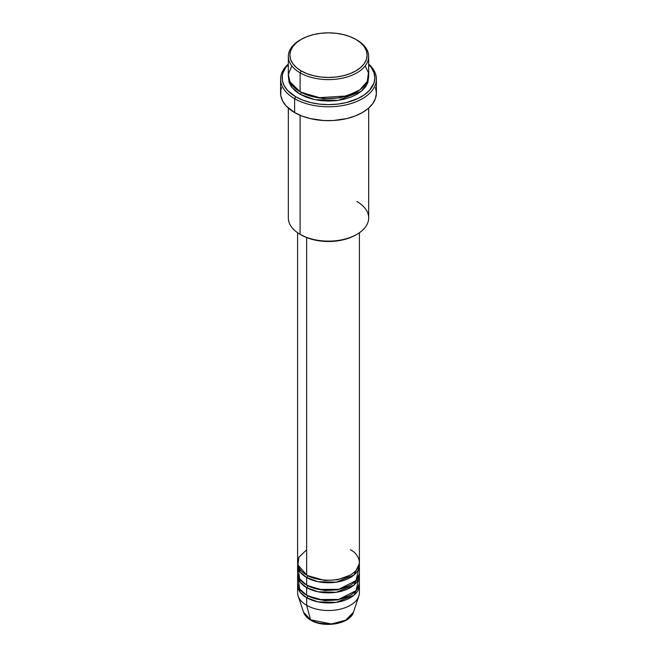 <?xml version="1.0" encoding="UTF-8"?>
<svg xmlns="http://www.w3.org/2000/svg" width="657" height="657" viewBox="0 0 657 657"><rect width="100%" height="100%" fill="white"/><g stroke="black" fill="none" stroke-linecap="round" stroke-linejoin="round"><path stroke-width="0.99" d="M353.458 612.184L345.738 620.192L331.489 623.978L310.531 619.781A1.544 0.895 120 0 0 310.81 620.183A1.544 0.895 -60 0 1 310.531 619.781A25.418 14.676 0 0 0 335.949 623.436A25.418 14.676 0 0 0 353.458 612.184C350.222 624.01 323.991 628.396 310.81 620.183C307.098 618.04 304.676 615.371 303.542 612.184A25.418 14.676 0 0 0 310.531 619.781L306.647 605.294L310.531 619.781L303.542 612.184L298.155 596.055A30.904 17.846 180 0 0 306.647 605.294A30.904 17.846 0 0 0 340.326 609.162A30.904 17.846 0 0 0 359.404 592.671L359.404 585.1A30.904 17.846 180 0 1 340.326 601.59A30.904 17.846 180 0 1 306.647 597.722L300.257 592.343L297.67 583.843A30.904 17.846 180 0 0 297.596 585.1L297.596 592.671A30.904 17.846 0 0 0 306.647 605.294L306.647 597.722L306.647 605.294A30.904 17.846 180 0 0 337.558 609.737A30.904 17.846 180 0 0 358.845 596.055L353.458 612.184M306.647 549.769L298.935 557.193L297.9 564.913L306.647 575.006A30.904 17.846 0 0 0 340.326 578.874A30.904 17.846 0 0 0 359.404 562.392L359.404 232.75M307.739 575.606A1.544 0.895 -60 0 1 307.739 575.639L307.205 575.327L307.739 575.639A1.544 0.895 -60 0 1 306.647 577.528L300.257 572.157L297.67 563.649A30.904 17.846 180 0 0 297.596 564.913L297.596 572.485A30.904 17.846 0 0 0 306.647 585.1A30.904 17.846 0 0 0 340.326 588.968A30.904 17.846 0 0 0 359.404 572.485L359.404 564.913A30.904 17.846 180 0 1 340.326 581.396A30.904 17.846 180 0 1 306.647 577.528L306.647 585.1L306.647 577.528A30.904 17.846 180 0 1 297.596 564.913M298.294 568.699L299.608 578.817L306.647 585.1L318.916 589.452L338.774 589.313L356.061 580.558L358.706 568.699M359.404 575.006A30.904 17.846 180 0 0 359.33 573.75L353.983 585.108L336.285 592.277L317.98 591.785L306.647 587.629A1.544 0.895 120 0 0 307.739 585.732A1.544 0.895 -60 0 1 307.739 585.732L307.205 585.42L307.739 585.732A1.544 0.895 -60 0 1 306.647 587.629L300.257 582.25L297.67 573.75A30.904 17.846 180 0 0 297.596 575.006L297.596 582.578A30.904 17.846 0 0 0 306.647 595.193A30.904 17.846 0 0 0 340.326 599.061A30.904 17.846 0 0 0 359.404 582.578L359.404 575.006A30.904 17.846 180 0 1 340.326 591.497A30.904 17.846 180 0 1 306.647 587.629L306.647 595.193L306.647 587.629A30.904 17.846 180 0 1 297.596 575.006M298.294 578.792L299.608 588.918L306.647 595.193L318.916 599.545L338.774 599.406L356.061 590.651L358.706 578.792M359.404 585.1A30.904 17.846 180 0 0 359.33 583.843L353.983 595.201L336.285 602.37L317.98 601.878L306.647 597.722A1.544 0.895 120 0 0 307.739 595.825A1.544 0.895 -60 0 1 307.739 595.825L307.205 595.513L307.739 595.825A1.544 0.895 -60 0 1 306.647 597.722A30.904 17.846 180 0 1 297.596 585.1M291.815 65.881L288.357 74.315L289.934 81.846L300.093 91.75L300.093 72.82L301.185 70.923A38.632 22.305 180 0 1 301.185 39.387A38.632 22.305 180 0 1 355.815 39.379L349.967 36.611L343.283 34.55L336.039 33.277L328.5 32.85L320.961 33.277L313.718 34.55L307.033 36.611L301.185 39.379L296.381 42.762L292.808 46.622L290.608 50.803L289.868 55.155L290.608 59.508L292.808 63.688L296.381 67.548L301.185 70.923L307.033 73.699L313.718 75.76L320.961 77.033L328.5 77.46L336.039 77.033L343.283 75.76L349.967 73.699L355.815 70.923L360.619 67.548L364.192 63.688L366.392 59.508L367.132 55.155L366.392 50.803L364.192 46.622L360.619 42.762L355.815 39.379A38.632 22.305 180 0 1 355.815 39.387A38.632 22.305 180 0 1 355.815 70.923A38.632 22.305 180 0 1 301.185 70.923L300.093 72.82A40.176 23.2 0 0 0 356.907 72.82A40.176 23.2 0 0 0 356.915 40.011A40.176 23.2 0 0 0 356.907 40.011A40.176 23.2 180 0 1 368.676 56.42A40.176 23.2 180 0 1 343.874 77.846A40.176 23.2 180 0 1 300.093 72.82L300.093 91.75A40.176 23.2 0 0 0 343.874 96.776A40.176 23.2 0 0 0 368.676 75.341L368.676 56.42M356.907 201.518A40.176 23.2 180 0 1 356.915 234.327A40.176 23.2 180 0 1 300.093 234.327L301.185 234.96A38.632 22.305 0 0 0 355.815 234.96L349.967 237.735L343.283 239.797L336.039 241.062L328.5 241.489L320.961 241.062L313.718 239.797L307.033 237.735L300.093 234.327A40.176 23.2 0 0 0 343.874 239.353A40.176 23.2 0 0 0 368.676 217.927L368.676 108.068M294.623 98.69A47.904 27.66 0 0 0 358.648 100.628A47.904 27.66 0 0 0 368.676 64.066A47.904 27.66 180 0 1 376.404 79.127A47.904 27.66 180 0 1 346.83 104.685A47.904 27.66 180 0 1 294.623 98.69L294.623 112.569A47.904 27.66 0 0 0 346.83 118.564A47.904 27.66 0 0 0 376.404 93.007L375.484 98.402L372.757 103.592L368.331 108.372L362.377 112.569L355.117 116.002L346.83 118.564L333.198 120.535L323.802 120.535L310.17 118.564L301.883 116.002L294.623 112.569L294.623 98.69A47.904 27.66 180 0 1 280.596 79.127A47.904 27.66 180 0 1 288.324 64.066A47.904 27.66 0 0 0 294.623 98.69L295.716 96.793L294.623 98.69M368.676 64.517A46.36 26.765 180 0 1 356.702 99.108A46.36 26.765 180 0 1 295.716 96.793L302.746 100.119L310.761 102.599L319.458 104.118L328.5 104.635L337.542 104.118L346.239 102.599L357.909 98.558L364.339 94.846L369.39 90.485L373.973 83.086L374.86 77.871L373.973 72.648L371.328 67.622L368.676 64.517M301.185 92.374L300.643 92.062L301.185 92.374A1.544 0.895 -60 0 1 300.093 94.271L291.889 87.422L288.382 76.606L289.096 82.396L291.38 86.74L295.092 90.756L300.093 94.271A1.544 0.895 120 0 0 301.185 92.374L323.343 98.714L340.269 97.852L356.357 92.062L340.269 97.852L323.343 98.714L301.185 92.374M307.739 575.639L324.648 580.459L337.567 579.778L349.795 575.327L337.567 579.778L324.648 580.459L307.739 575.639A1.544 0.895 120 0 1 306.647 577.528L317.98 581.691L336.285 582.184L353.983 575.006L359.33 563.649A30.904 17.846 180 0 1 359.404 564.913M306.647 237.579L306.647 575.006L306.647 237.579M300.093 115.279L300.093 234.327L300.093 115.279M319.343 623.099L328.5 624.15L337.657 623.099M301.185 39.387L300.085 40.011A40.176 23.2 0 0 0 300.093 72.82A40.176 23.2 180 0 1 288.324 56.42A40.176 23.2 180 0 1 300.643 39.699M288.324 56.42L288.324 75.341A40.176 23.2 0 0 0 300.093 91.75L318.07 97.745L346.912 95.963L359.864 89.845L367.279 81.419L368.454 72.911L365.185 65.881M288.324 64.517L285.672 67.622L283.027 72.648L282.362 75.243L282.362 80.491L284.136 85.64L287.61 90.485L295.716 96.793A46.36 26.765 180 0 1 288.324 64.517M368.618 76.606L367.904 82.396L365.62 86.74L361.908 90.756L356.907 94.271L350.822 97.154L343.874 99.297L336.335 100.62L328.5 101.063L320.665 100.62L313.126 99.297L306.178 97.154L300.093 94.271L314.687 99.65L338.256 100.373L361.293 91.274L367.263 83.965L368.618 76.606M280.596 79.127L280.596 93.007A47.904 27.66 0 0 0 294.623 112.569L286.255 106.048L282.658 101.038L280.826 95.717L280.826 90.296L281.516 87.611M375.484 87.611L376.404 93.007L376.404 79.127M288.324 108.068L288.324 217.927A40.176 23.2 0 0 0 300.093 234.327A40.176 23.2 180 0 1 300.085 234.327M297.596 232.75L297.596 562.392A30.904 17.846 0 0 0 306.647 575.006C312.157 579.203 333.879 584.172 350.353 575.006C366.228 565.496 357.622 552.956 350.353 549.769M307.739 595.825L324.648 600.646L337.567 599.964L349.795 595.513L337.567 599.964L324.648 600.646L307.739 595.825M357.498 581.182L356.899 579.531L357.498 581.182M307.739 585.732L324.648 590.553L337.567 589.871L349.795 585.42L337.567 589.871L324.648 590.553L307.739 585.732M300.167 569.52L299.535 571.13M356.915 234.327L355.815 234.96"/></g></svg>
